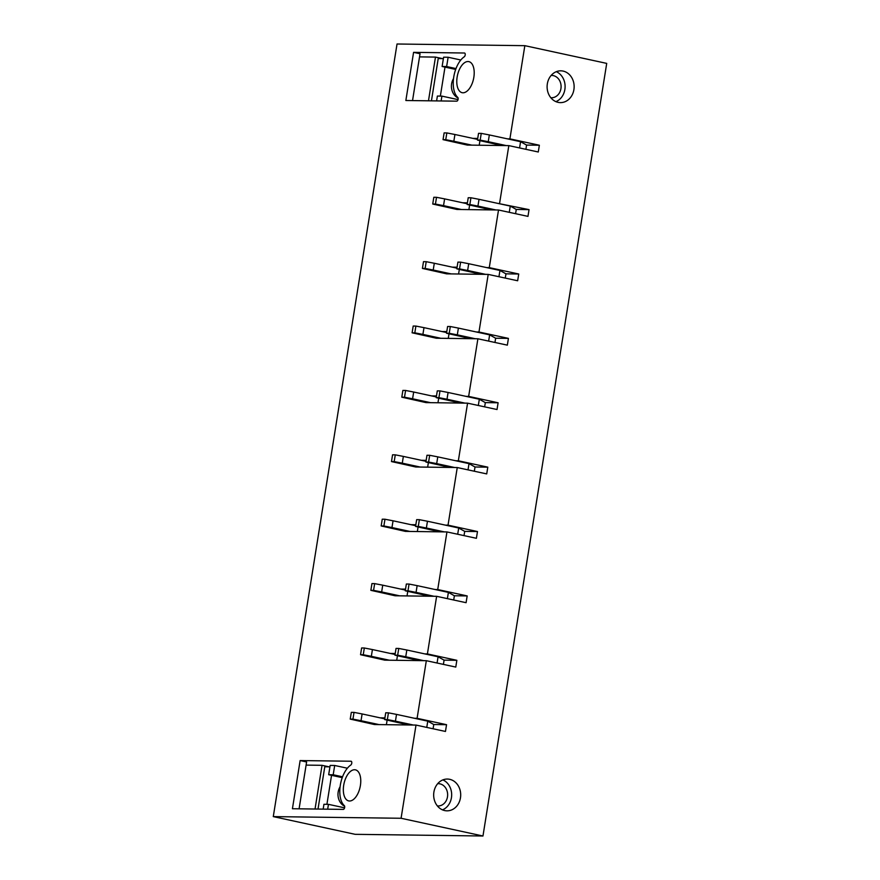 <?xml version="1.0" encoding="UTF-8"?>
<svg xmlns="http://www.w3.org/2000/svg" width="880" height="880" viewBox="0 0 880 880"><rect width="100%" height="100%" fill="white"/><g stroke="black" fill="none" stroke-linecap="round" stroke-linejoin="round"><path stroke-width="1.32" d="M499.598 203.247L508.827 145.618L538.274 151.998L539.363 145.244L509.905 138.864L524.843 45.672L606.716 63.393L482.966 836L401.082 818.268L416.009 725.076L445.467 731.456L446.545 724.691L417.098 718.322L426.327 660.693L455.774 667.073L456.852 660.308L427.405 653.928L436.634 596.31L466.092 602.69L467.17 595.925L437.723 589.545L446.952 531.927L476.399 538.296L477.477 531.542L448.03 525.162L457.259 467.544L486.717 473.913L487.795 467.159L458.348 460.779L467.577 403.161L497.024 409.53L498.102 402.776L468.655 396.396L477.895 338.778L507.342 345.147L508.42 338.393L478.973 332.013L488.202 274.395L517.649 280.764L518.738 274.01L489.28 267.63L498.52 210.001L527.967 216.381L529.045 209.627L496.98 203.214M571.076 96.745A15.895 13.519 90.7 0 0 572.88 79.97A15.895 13.519 90.7 0 0 560.824 70.829A15.895 13.519 90.7 0 0 550.165 76.703A15.895 13.519 90.7 0 0 548.361 93.478A15.895 13.519 90.7 0 0 560.417 102.619A15.895 13.519 90.7 0 0 571.076 96.745M434.324 799.909A15.895 13.519 90.7 0 0 446.974 810.832A15.895 13.519 90.7 0 0 460.042 789.976A15.895 13.519 90.7 0 0 447.392 779.053A15.895 13.519 90.7 0 0 434.324 799.909M360.547 654.72L363.253 654.753L364.331 647.999L361.625 647.955L360.547 654.72L384.78 660.154L426.327 660.693M390.379 653.455L395.219 653.51M424.787 653.895L427.405 653.928M370.854 590.337L373.571 590.37L374.649 583.616L371.943 583.572L370.854 590.337L395.087 595.771L436.634 596.31M400.686 589.061L405.537 589.127M435.105 589.512L437.723 589.545M381.172 525.954L383.878 525.987L384.967 519.233L382.25 519.189L381.172 525.954L405.405 531.388L446.952 531.927M411.004 524.678L415.844 524.744M445.412 525.129L448.03 525.162M391.479 461.571L394.196 461.604L395.274 454.839L392.568 454.806L391.479 461.571L415.712 466.994L457.259 467.544M421.311 460.295L426.162 460.361M455.73 460.746L458.348 460.779M401.797 397.188L404.503 397.221L405.592 390.456L402.875 390.423L401.797 397.188L426.03 402.611L467.577 403.161M431.629 395.912L436.469 395.978M466.037 396.363L468.655 396.396M412.104 332.805L414.821 332.838L415.899 326.073L413.193 326.04L412.104 332.805L436.337 338.228L477.895 338.778M441.936 331.529L446.787 331.595M476.355 331.98L478.973 332.013M422.422 268.422L425.128 268.455L426.217 261.69L423.5 261.657L422.422 268.422L446.655 273.845L488.202 274.395M452.254 267.146L457.094 267.212M486.662 267.597L489.28 267.63M432.729 204.028L435.446 204.072L436.524 197.307L433.818 197.274L432.729 204.028L456.962 209.462L498.52 210.001M462.561 202.763L467.412 202.829M443.047 139.645L445.753 139.689L446.842 132.924L444.125 132.891L443.047 139.645L467.28 145.079L508.827 145.618M472.879 138.38L477.719 138.446M507.287 138.831L509.905 138.864M482.966 836L355.157 834.328L273.284 816.607L397.034 44L524.843 45.672M273.284 816.607L401.082 818.268M350.229 719.103L352.946 719.136L354.024 712.382L351.318 712.349L350.229 719.103L374.462 724.537L416.009 725.076M380.061 717.838L384.912 717.893M414.48 718.278L417.098 718.322M464.453 53.009L413.578 52.349L405.856 100.507L456.742 101.167A2.002 1.034 -77.8 0 0 458.029 99.605A2.002 1.034 -77.8 0 0 457.754 97.394A22.341 11.572 -77.8 0 1 453.75 77A22.341 11.572 -77.8 0 1 464.255 56.793A2.002 1.034 -77.8 0 0 465.223 54.703A2.002 1.034 -77.8 0 0 464.563 53.02A2.002 1.034 -77.8 0 0 464.453 53.009L464.673 53.053M467.995 61.523A15.895 8.239 -77.8 0 0 457.281 76.23A15.895 8.239 -77.8 0 0 462.121 92.686A15.895 8.239 -77.8 0 0 462.99 92.785A15.895 8.239 -77.8 0 0 473.704 78.078A15.895 8.239 -77.8 0 0 468.853 61.622A15.895 8.239 -77.8 0 0 467.995 61.523M292.424 808.731L300.135 760.562L351.021 761.233A2.002 1.034 -77.8 0 1 351.131 761.244A2.002 1.034 -77.8 0 1 351.791 762.927A2.002 1.034 -77.8 0 1 350.812 765.017A22.341 11.572 -77.8 0 0 340.307 785.224A22.341 11.572 -77.8 0 0 344.311 805.618A2.002 1.034 -77.8 0 1 344.586 807.818A2.002 1.034 -77.8 0 1 343.31 809.391L292.424 808.731M354.552 769.747A15.895 8.239 -77.8 0 0 343.838 784.443A15.895 8.239 -77.8 0 0 348.689 800.91A15.895 8.239 -77.8 0 0 349.547 801.009A15.895 8.239 -77.8 0 0 360.261 786.302A15.895 8.239 -77.8 0 0 355.41 769.835A15.895 8.239 -77.8 0 0 354.552 769.747M446.545 724.691L433.763 724.526L433.081 728.772M456.852 660.308L444.081 660.143L443.399 664.389M467.17 595.925L454.388 595.76L453.706 600.006M477.477 531.542L464.706 531.377L464.024 535.623M487.795 467.159L475.013 466.994L474.331 471.24M498.102 402.776L485.331 402.611L484.649 406.857M508.42 338.393L495.638 338.228L494.956 342.474M518.738 274.01L505.956 273.834L505.274 278.091M529.045 209.627L516.263 209.451L515.581 213.697M539.363 145.244L526.581 145.068L525.899 149.314M327.679 809.182L328.46 804.342L344.586 807.829M323.169 809.127L323.939 804.287L328.46 804.342M342.243 777.645L328.68 774.708L330.165 765.413L334.686 765.479L347.38 768.218M342.562 776.798L333.201 774.763L334.686 765.479M328.68 774.708L333.201 774.763M329.076 766.832L322.036 765.314L315.04 809.017M299.09 808.819L306.603 761.97L300.135 760.562M306.097 765.105L322.036 765.314M442.475 809.864A15.895 13.519 90.7 0 0 451.011 789.855A15.895 13.519 90.7 0 0 442.86 779.9M437.404 805.959A11.165 9.504 90.7 0 0 438.009 805.992A11.165 9.504 90.7 0 0 447.183 791.34A11.165 9.504 90.7 0 0 438.295 783.662A11.165 9.504 90.7 0 0 437.69 783.673M446.633 66.55L442.123 66.484L443.608 57.189L448.129 57.255L446.633 66.55L455.994 68.574M458.029 99.605L441.903 96.118L437.382 96.063L436.612 100.903M442.123 66.484L455.686 69.421M460.823 60.005L448.129 57.255M441.903 96.118L441.122 100.969M428.483 100.804L435.479 57.09L442.519 58.608M412.533 100.595L420.035 53.746L413.578 52.349M419.54 56.881L435.479 57.09M556.303 71.687A15.895 13.519 -89.3 0 1 562.045 96.624A15.895 13.519 -89.3 0 1 555.907 101.64M550.836 97.746A11.165 9.504 90.7 0 0 551.441 97.768A11.165 9.504 90.7 0 0 558.943 93.643A11.165 9.504 90.7 0 0 560.208 81.862A11.165 9.504 90.7 0 0 551.738 75.438A11.165 9.504 90.7 0 0 551.133 75.449M344.652 806.278A12.892 10.967 -89.3 0 1 340.076 786.841M318.01 809.061L324.775 766.777L329.945 766.843M326.909 804.32L331.551 775.335M453.519 78.617A12.892 10.967 90.7 0 0 458.095 98.054M443.377 58.619L438.218 58.553L431.442 100.837M440.352 96.096L444.994 67.111M426.767 727.408L427.768 721.16L433.763 724.526M386.397 724.691L387.123 720.159M427.768 721.16L396.517 714.395L395.439 721.16L413.391 725.043M396.517 714.395L388.432 712.833L387.354 719.587L395.439 721.16M408.881 724.988L384.648 719.554L387.354 719.587M384.648 719.554L385.726 712.789L388.432 712.833M354.024 712.382L362.109 713.944L361.031 720.709L378.983 724.592M362.109 713.944L384.758 718.85M352.946 719.136L361.031 720.709M437.074 663.025L438.075 656.777L444.081 660.143M396.715 660.308L397.441 655.776M438.075 656.777L406.835 650.012L405.746 656.766L423.709 660.66M406.835 650.012L398.75 648.45L397.661 655.204L405.746 656.766M419.188 660.605L394.955 655.171L397.661 655.204M394.955 655.171L396.044 648.406L398.75 648.45M364.331 647.999L372.427 649.561L371.338 656.326L389.29 660.209M372.427 649.561L395.065 654.467M363.253 654.753L371.338 656.326M447.392 598.631L448.393 592.394L454.388 595.76M407.022 595.925L407.748 591.393M448.393 592.394L417.142 585.629L416.064 592.383L434.016 596.277M417.142 585.629L409.057 584.056L407.979 590.821L416.064 592.383M429.506 596.211L405.273 590.788L407.979 590.821M405.273 590.788L406.351 584.023L409.057 584.056M374.649 583.616L382.734 585.178L381.656 591.943L399.608 595.826M382.734 585.178L405.383 590.084M373.571 590.37L381.656 591.943M457.699 534.248L458.7 528.011L464.706 531.377M417.34 531.542L418.066 527.01M458.7 528.011L427.46 521.246L426.371 528L444.334 531.894M427.46 521.246L419.375 519.673L418.286 526.438L426.371 528M439.813 531.828L415.58 526.405L418.286 526.438M415.58 526.405L416.669 519.64L419.375 519.673M384.967 519.233L393.052 520.795L391.963 527.549L409.915 531.443M393.052 520.795L415.69 525.701M383.878 525.987L391.963 527.549M468.017 469.865L469.018 463.628L475.013 466.994M427.647 467.159L428.373 462.627M469.018 463.628L437.767 456.863L436.689 463.617L454.641 467.511M437.767 456.863L429.682 455.29L428.604 462.055L436.689 463.617M450.131 467.445L425.898 462.022L428.604 462.055M425.898 462.022L426.976 455.257L429.682 455.29M395.274 454.839L403.359 456.412L402.281 463.166L420.233 467.06M403.359 456.412L426.008 461.318M394.196 461.604L402.281 463.166M478.324 405.482L479.325 399.245L485.331 402.611M437.965 402.776L438.691 398.244M479.325 399.245L448.085 392.48L447.007 399.234L464.959 403.128M448.085 392.48L440 390.907L438.911 397.672L447.007 399.234M460.438 403.062L436.205 397.639L438.911 397.672M436.205 397.639L437.294 390.874L440 390.907M405.592 390.456L413.677 392.029L412.588 398.783L430.551 402.677M413.677 392.029L436.315 396.935M404.503 397.221L412.588 398.783M488.642 341.099L489.643 334.862L495.638 338.228M448.272 338.382L448.998 333.861M489.643 334.862L458.392 328.097L457.314 334.851L475.266 338.745M458.392 328.097L450.307 326.524L449.229 333.289L457.314 334.851M470.756 338.679L446.523 333.245L449.229 333.289M446.523 333.245L447.601 326.491L450.307 326.524M415.899 326.073L423.984 327.646L422.906 334.4L440.858 338.294M423.984 327.646L446.633 332.552M414.821 332.838L422.906 334.4M498.949 276.716L499.95 270.468L505.956 273.834M458.59 273.999L459.316 269.478M499.95 270.468L468.71 263.714L467.632 270.468L485.584 274.351M468.71 263.714L460.625 262.141L459.536 268.906L467.632 270.468M481.063 274.296L456.83 268.862L459.536 268.906M456.83 268.862L457.919 262.108L460.625 262.141M426.217 261.69L434.302 263.263L433.213 270.017L451.176 273.911M434.302 263.263L456.94 268.158M425.128 268.455L433.213 270.017M509.267 212.333L510.268 206.085L516.263 209.451M468.897 209.616L469.623 205.095M510.268 206.085L479.017 199.32L477.939 206.085L495.891 209.968M479.017 199.32L470.932 197.758L469.854 204.512L477.939 206.085M491.381 209.913L467.148 204.479L469.854 204.512M467.148 204.479L468.226 197.725L470.932 197.758M436.524 197.307L444.609 198.88L443.531 205.634L461.483 209.528M444.609 198.88L467.258 203.775M435.446 204.072L443.531 205.634M519.574 147.95L520.575 141.702L526.581 145.068M479.215 145.233L479.941 140.712M520.575 141.702L489.335 134.937L488.257 141.702L506.209 145.585M489.335 134.937L481.25 133.375L480.172 140.129L488.257 141.702M501.688 145.53L477.455 140.096L480.172 140.129M477.455 140.096L478.544 133.342L481.25 133.375M446.842 132.924L454.927 134.497L453.838 141.251L471.801 145.134M454.927 134.497L477.565 139.392M445.753 139.689L453.838 141.251"/></g></svg>

